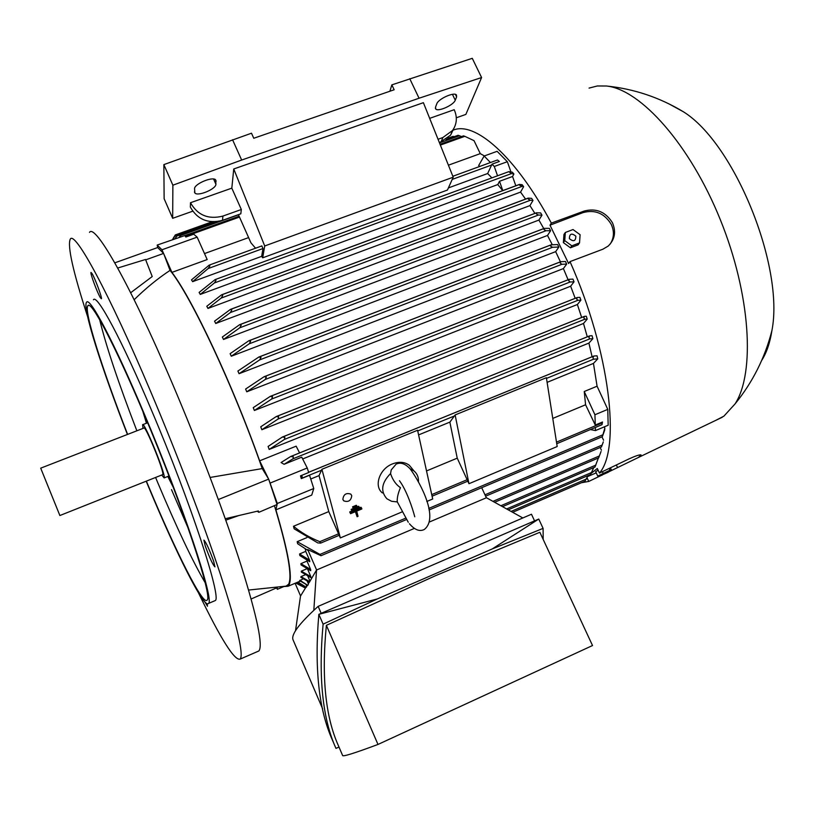 <?xml version="1.0" encoding="UTF-8"?>
<svg xmlns="http://www.w3.org/2000/svg" width="814" height="814" viewBox="0 0 814 814"><rect width="100%" height="100%" fill="white"/><g stroke="black" fill="none" stroke-linecap="round" stroke-linejoin="round"><path stroke-width="1.22" d="M585.012 481.176L588.084 475.559M508.211 509.839L590.567 474.491L593.762 467.562M502.482 506.654L594.963 467.053L598.402 457.977M601.037 451.505L598.646 457.875L601.037 451.505M598.646 457.875L494.607 502.279M600.162 447.517L601.434 450.183M603.316 441.86L601.465 446.957L603.316 441.86M601.465 446.957L485.612 496.194M601.953 436.823L603.591 440.232M604.71 430.067L602.36 436.65L604.833 428.093L604.71 430.067M602.36 436.65L429.059 509.981L481.705 487.708L486.345 497.792M604.253 426.872L604.833 428.093M556.745 443.722L602.004 424.674L602.502 422.008L595.278 425.05L594.932 414.753L607.773 409.381L608.17 425.223L595.461 430.586L590.374 429.568M316.605 569.983L307.712 549.542L307.885 550.427L297.619 543.701L297.181 541.676L306.949 537.586M297.181 541.676L319.983 554.415L321.001 555.708L406.4 519.576L321.001 555.718L307.712 549.542M299.878 580.27L307.784 585.358L299.644 580.667L303.276 578.815M300.977 576.617L309.717 581.664L309.452 582.244L300.854 577.279L300.977 576.617L305.504 574.694M301.343 571.133L310.856 576.668L310.826 577.574L301.333 572.079L301.343 571.133L307.061 568.701M300.905 563.654L310.633 569.474L310.714 570.685L301.027 564.916L300.905 563.654L306.99 561.08L306.898 560.124M299.572 553.958L309.564 560.195L309.778 561.731L299.837 555.565L299.572 553.958L305.728 551.363L305.311 548.921M293.498 526.261C301.119 532.59 309.89 537.728 319.831 541.676L320.655 543.101L317.786 542.918L294.149 528.805L293.498 526.261L328.775 511.589M426.526 470.93L457.234 458.16M552.767 418.416L585.581 404.772L584.238 391.514L597.079 386.212L607.773 409.381M597.751 358.893L593.579 359.178L592.928 357.682L593.915 356.003L597.069 355.82L597.751 358.893L593.457 363.41L597.079 386.212M593.457 363.41L547.1 382.356M449.928 422.09L418.599 434.9M319.068 475.6L310.745 478.998M277.299 503.49L268.762 479.395L277.075 504.507L277.299 503.49L313.766 488.512L311.742 495.095L275.895 509.859L277.004 504.843M284.096 586.518L288.064 586.273L288.98 585.062C292.796 577.452 288.441 552.38 275.895 509.859M468.966 483.709L457.224 458.119L449.867 422.171L455.118 414.937L546.377 377.706L557.183 446.53L468.966 483.709L455.118 414.937M321.906 469.291L340.354 537.912L328.764 511.548L319.037 475.671L321.906 469.291L417.572 430.26L432.702 498.992L426.811 501.475M274.511 505.87C287.8 550.213 292.511 576.343 288.624 584.238L286.019 586.172M595.461 430.586L595.36 427.472M594.932 414.753L584.238 391.514M270.502 482.926L307.244 467.979L308.689 472.527L300.498 475.854L302.106 476.282L302.096 478.144L301.292 478.612L309.544 475.244L313.766 488.512M298.077 582.173L306.288 587.23L297.751 582.305L300.427 581.165M592.867 338.695L589.733 338.878L588.888 337.434L589.712 335.846L592.063 335.724L592.867 338.695L588.909 343.091L592.093 356.756M588.909 343.091L302.655 458.964M284.106 464.295L281.074 462.535L290.659 456.512L293.315 456.776L293.101 458.74L284.106 464.295L301.74 457.163L307.244 467.979M440.374 145.096L464.825 136.335L474.033 140.659L480.27 153.632L484.411 155.932M480.27 153.632L448.412 165.181M248.616 237.596L204.497 253.581M161.966 249.776L157.183 245.065L157.682 247.548L163.543 253.358L161.966 249.776L197.151 237.139L207.183 259.564L171.927 272.385L163.828 253.999L170.045 270.39C190.517 294.892 234.188 387.668 262.22 468.589L268.457 478.754L259.635 460.836C232.366 383.994 192.44 299.125 171.927 272.385M259.635 460.836L296.143 446.164L299.583 452.92M587.209 319.129L584.828 319.23L583.811 317.836L584.503 316.331L586.304 316.249L587.209 319.129L583.496 323.473L587.281 336.823M583.496 323.473L269.18 449.44L268.091 446.448L282.377 437.026L284.849 437.342L284.462 439.397L269.18 449.44M580.901 300.163L577.848 300.305L576.617 298.972L577.268 297.497L579.904 297.375L580.901 300.163L577.38 304.517L581.654 317.46M577.38 304.517L261.864 429.721L260.745 426.801L276.261 416.544L278.683 416.87L278.062 419.037L261.864 429.721M574.033 281.817L570.156 281.99L568.691 280.718L569.291 279.283L572.954 279.121L574.033 281.817L570.655 286.213L575.193 298.321M570.655 286.213L254.375 410.49L253.235 407.651L270.217 396.387L272.558 396.733L271.703 399.013L254.375 410.49M566.666 264.102L561.914 264.285L560.215 263.085L560.765 261.701L565.516 261.508L566.666 264.102L563.4 268.579L568.091 279.751M563.4 268.579L246.754 391.799L245.604 389.051L264.102 376.709L266.351 377.086L265.242 379.466L246.754 391.799M558.842 247.059L552.584 247.283L550.61 246.174L551.109 244.821L557.631 244.566L558.842 247.059L555.667 251.638L560.419 261.833M555.667 251.638L239.051 373.697L237.892 371.031L258.832 357.031L261.009 357.417L259.605 359.92L239.051 373.697M550.61 230.738L546.011 230.718L544.027 229.599L544.271 228.378L549.338 228.347L550.61 230.738L547.496 235.46L552.258 244.688M547.496 235.46L231.288 356.227L230.128 353.663L248.758 340.791L250.62 341.28L249.216 343.793L231.288 356.227M541.982 215.181L538.41 215.038L536.375 213.929L536.426 212.8L540.659 212.922L541.982 215.181L538.909 220.075L543.762 228.571M538.909 220.075L223.504 339.458L222.334 337.016L239.581 324.705L241.188 325.274L239.743 327.798L223.504 339.458M532.987 200.478L530.392 200.254L528.337 199.145L528.184 198.117L531.613 198.351L532.987 200.478L529.934 205.596L534.879 213.38M529.934 205.596L215.72 323.494L214.55 321.174L230.454 309.391L231.807 310.032L230.352 312.556L215.72 323.494M523.626 186.711L519.78 185.358L519.444 184.422L522.191 184.737L523.626 186.711L520.553 192.104L525.559 199.094M520.553 192.104L207.957 308.435L206.797 306.257L221.571 294.821L222.69 295.533L221.215 298.056L207.957 308.435M502.706 190.629L497.792 184.564L200.254 294.424L199.104 292.419L215.079 279.629L215.995 280.382L214.387 282.957L200.254 294.424M491.88 177.879L487.657 173.524L448.402 187.912M261.854 246.001L262.983 248.524L261.67 256.349L262.698 257.814L447.446 190.049L453.215 177.187L423.392 102.676L233.75 168.966L264.713 245.97L453.215 177.187M261.67 256.349L192.633 281.654L191.494 279.874L209.208 265.12L209.9 265.944L208.13 268.559L192.633 281.654M238.41 214.662L250.946 242.826L255.545 248.219M479.833 166.422L478.673 165.486L484.147 156.023L497.11 151.312L507.346 161.701L510.948 171.917M502.798 190.588L499.511 181.298L512.555 176.485L515.822 185.765M497.568 160.022L499.348 161.487L497.568 160.022M487.657 173.524L492.022 164.163L499.348 161.487M307.254 585.093L306.502 587.026M306.654 586.07L305.932 584.401M309.117 582.071L308.028 584.971M308.231 583.496L307.183 581.064M414.326 528.418L316.534 570.014L309.717 581.664M309.859 580.86L307.733 575.956M340.354 537.912L401.974 511.945M595.278 425.05L585.581 404.772M490.455 162.546L484.147 156.023M497.558 175.783L494.271 166.483L492.022 164.163M494.271 166.483L507.346 161.701M497.792 184.564L499.511 181.298M513.899 174.013L511.467 173.596L508.781 171.662L512.403 172.212L513.899 174.013L512.555 176.485M185.887 237.016L186.447 235.083L185.297 236.396L185.887 237.016L193.752 234.198L197.151 237.139M192.338 232.967L157.183 245.065M179.314 237.139L181.074 234.351L180.138 236.843M461.589 136.548L458.17 135.328M276.618 588.156L277.401 589.295L283.811 586.568M277.401 589.295L277.218 587.891M300.57 595.96L295.095 583.272M296.093 582.844L304.253 587.515L304.009 586.049M295.767 582.987L301.434 586.039M300.498 475.854L301.292 478.612M309.564 560.195L305.728 551.363M310.633 569.474L306.99 561.08M310.856 576.668L307.519 568.966M174.308 236.447L172.517 239.57M172.853 239.448L175.244 234.961L173.067 239.377M175.081 238.655L177.055 235.043L175.58 238.471M454.324 136.63L453.113 136.426M602.004 424.674L602.502 422.008M464.825 136.335L463.614 135.907M296.245 582.783L304.69 587.616M522.771 517.928L486.446 497.741L429.619 521.916M295.502 630.85L300.508 596.062L306.023 587.098M316.534 570.014L313.828 610.266M322.629 708.852L293.254 640.303C290.445 635.215 298.748 623.9 318.162 606.359L531.471 514.234L534.554 520.858M335.958 748.371L332.387 740.018C318.803 709.94 314.285 668.05 318.844 614.336L538.746 519.047L543.091 528.388L492.195 548.962L377.299 598.951L323.107 624.165C318.274 677.329 322.558 718.731 335.958 748.371L339 747.079M377.299 598.951L318.844 614.336L323.107 624.165M543.192 539.458L543.091 528.388M326.373 625.325C321.398 676.546 325.376 716.595 338.319 745.471L342.602 755.473C342.562 756.928 354.355 753.255 377.991 744.444L326.373 625.325L435.256 575.803L539.855 532.275L592.521 645.533L377.991 744.444M492.195 548.962L538.746 519.047M318.162 606.359L321.174 613.329M192.684 211.213L172.67 218.305L172.873 185.195L241.656 160.043L419.047 98.219L481.593 77.544L465.862 114.408L456.318 117.786M389.896 91.239L391.849 84.87L394.159 89.764L253.765 138.258L251.495 133.211L163.858 164.611L164.133 198.728L172.67 218.305M262.698 257.814L264.713 245.97M231.817 188.156L241.331 209.503L222.914 216.076C208.445 219.729 197.639 215.283 190.496 202.727L231.817 188.156L233.75 168.966M241.331 209.503L240.812 213.797L222.527 220.34L222.914 216.076M190.496 202.727L190.344 207.092C197.426 219.556 208.16 223.972 222.527 220.34M439.428 142.735L450.58 135.185L453.703 128.724M429.67 118.356L454.202 109.697C457.509 117.165 456.949 124.104 452.533 130.505L442.867 137.535L438.044 139.265M436.782 103.826C438.176 98.972 454.049 91.779 456.41 94.923L456.603 96.876L455.26 100.214C453.703 105.067 438.115 112.088 435.744 108.995L435.521 107.143L436.782 103.826M194.556 188.756C194.18 183.933 212.851 176.119 215.69 179.904L215.913 184.249C216.076 189.082 197.741 196.703 194.882 192.989L194.556 188.756M481.593 77.544L472.273 58.323L391.849 84.87M163.858 164.611L172.873 185.195M232.55 139.733L241.656 160.043M409.757 78.704L419.047 98.219M353.347 508.465L351.119 509.391L352.004 511.131L351.801 510.327L359.32 507.183L359.534 507.987L352.004 511.131M359.32 507.183L358.638 506.257L357.163 506.878M351.923 511.019L349.705 511.945L350.58 513.685L350.376 512.881L361.65 508.17L361.854 508.974L356.695 511.131L358.038 516.33L357.102 516.727L355.759 511.528L350.58 513.685M361.65 508.17L360.968 507.244L359.493 507.855M355.362 511.691L357.102 516.727M342.867 499.358C343.518 494.363 346.164 492.623 350.803 494.129L351.75 495.675C351.078 500.671 348.433 502.401 343.793 500.875L342.867 499.358M353.429 508.577L352.543 506.837L356.308 505.27L356.99 506.196L357.193 507L353.429 508.577L353.225 507.773L356.99 506.196M382.417 492.958C373.565 486.192 379.477 468.793 392.45 463.919C399.084 461.406 404.711 461.864 409.32 465.272L412.383 468.996M410.042 468.793L413.97 470.94C417.114 473.575 418.62 477.116 418.477 481.552M397.273 501.923L391.575 501.292L386.894 498.779C380.28 491.218 381.501 482.814 390.547 473.565C392.704 480.006 396.011 484.706 400.457 487.667C398.026 493.294 396.967 498.046 397.273 501.923M396.143 464.133L391.229 469.902L390.547 473.565M351.119 509.391L351.801 510.327M349.705 511.945L350.376 512.881M352.543 506.837L353.225 507.773M601.261 475.437L588.756 481.43L581.389 482.743M588.756 481.43L587.026 477.777M587.881 476.007L588.858 475.223M591.229 473.331L597.293 468.498L599.47 473.066L628.968 458.923C635.602 455.891 639.621 454.558 641.035 454.924L638.359 457.499L608.994 471.723M570.014 261.609L568.599 263.533L549.999 225.173L551.343 223.107L584.137 211.07C596.113 207.906 605.545 211.793 612.443 222.731C616.279 231.807 614.865 239.591 608.18 246.082L602.838 249.226L570.014 261.609C610.083 351.801 620.97 448.555 599.47 473.066M452.604 130.403C474.165 120.319 515.211 155.443 551.343 223.107M589.051 88.095L597.334 85.969L606.461 86.009C640.516 89.367 689.936 144.414 720.288 219.617C750.773 294.739 755.229 372.792 735.093 403.866L723.89 416.168L715.791 420.36M668.63 103.704L683.343 111.742C734.594 143.457 784.493 266.738 771.916 330.596C769.983 342.908 766.564 352.869 761.67 360.46M549.999 225.173L583.078 212.596C595.065 209.381 604.446 213.299 611.222 224.338C614.458 231.43 614.092 238.034 610.124 244.149M597.171 470.787L598.015 470.014M596.224 472.873L587.616 476.566M598.137 470.268L595.644 471.652L597.771 476.109L610.022 470.187L611.528 470.197L608.526 472.018M610.398 467.826L611.528 470.197M600.213 475.783L597.771 476.109M602.034 474.979L607.946 472.385L602.034 474.979M609.167 468.416L610.022 470.187M602.401 471.662L603.113 473.158M565.343 232.478L563.96 234.483L563.359 242.613L570.441 247.802L578.103 244.851L579.527 242.877L571.845 245.838L564.733 240.629L565.343 232.478L573.025 229.538L580.107 234.727L579.527 242.877M569.383 238.655C573.565 241.992 575.722 241.168 575.844 236.172C571.662 232.835 569.515 233.659 569.383 238.655M563.359 242.613L564.733 240.629M570.441 247.802L571.845 245.838M277.208 587.606L251.15 598.982M277.075 504.507L258.811 512.321L257.244 511.212M268.457 478.754L268.762 479.395M163.543 253.358L163.828 253.999M114.784 262.841L157.682 247.548M89.469 232.346C95.197 223.392 129.945 283.933 172.293 383.404C198.911 445.757 225.203 515.598 241.331 566.229C257.285 617.45 263.136 645.695 258.883 650.956L257.265 651.658M188.268 528.398L171.5 489.621M87.627 316.646C73.016 271.703 67.236 245.848 70.279 239.092C74.857 230.515 108.455 291.717 150.702 391.666C177.259 454.314 203.887 524.318 220.604 574.918C237.189 626.078 243.742 654.13 240.252 659.065C234.768 661.263 220.838 639.204 198.484 592.867M207.01 603.703L207.509 606.226L205.047 602.136M205.22 545.868L203.887 540.109C205.973 542.093 209.229 549.135 213.644 561.222L214.937 566.87C212.841 564.855 209.605 557.865 205.22 545.868M100.315 297.598C97.283 292.704 89.906 272.802 91.005 272.425L92.023 273.524C95.024 278.286 102.513 298.514 101.384 298.769L100.315 297.598M117.704 268.03L145.543 259.483L152.228 276.536L130.667 292.745M145.543 259.483L152.228 276.536M170.045 270.39C157.682 278.571 145.716 288.349 134.147 299.725M163.614 253.419L145.848 259.808M225.275 518.721L258.353 510.958L258.811 512.321M238.878 515.527L225.783 520.156M210.134 477.452L262.22 468.589M268.671 479.12L218.356 499.542M93.447 299.776C96.866 293.589 121.571 339.255 151.526 410.297C190.669 502.299 222.059 598.565 215.201 600.6L214.214 601.017M127.422 434.473C101.658 368.366 82.133 307.234 86.549 302.279C89.652 296.204 114.052 342.053 143.986 413.207C183.089 505.372 214.906 601.597 208.435 603.459C204.202 609.289 176.475 553.835 148.677 487.199L146.184 481.196M127.615 434.391C102.513 369.892 83.567 310.51 87.871 305.718C90.914 299.776 114.805 344.688 144.058 414.214C182.224 504.212 213.339 598.27 207.031 600.132C202.91 605.84 175.834 551.729 148.636 486.528L146.378 481.115M205.108 582.621C192.43 560.836 176.669 527.584 157.835 482.855L155.586 477.462M136.864 430.799C118.417 382.895 106.013 345.848 99.664 319.678M173.423 487.637L167.796 476.455M146.449 423.229L142.786 411.223M143.02 428.408L142.603 424.715C143.875 420.858 164.774 471.581 164.255 477.289L164.133 477.92L161.711 475.02M40.7 468.162L59.87 515.527L40.7 468.162L143.936 428.052C145.065 424.704 163.309 468.976 162.881 474.033L162.627 474.654M45.299 479.568L55.362 504.385L45.299 479.568M511.07 511.426L586.375 479.059M506.613 508.954L591.656 472.466M500.854 505.748L595.868 465.089M492.958 501.363L599.369 455.972M484.971 494.81L601.984 445.116M319.983 554.415L405.545 518.233M428.724 508.435L602.716 434.849M302.096 478.144L321.479 470.227M417.724 430.952L454.344 416.005M546.479 378.398L593.579 359.178M308.618 472.303L593.732 356.105M293.101 458.74L589.733 338.878M291.066 456.379L589.519 335.948M284.462 439.397L584.828 319.23M282.804 436.884L584.299 316.432M208.13 268.559L262.983 248.524M452.218 179.406L491.992 164.886M214.387 282.957L511.467 173.596M180.8 235.429L238.471 214.794M439.479 142.867L459.534 135.694M249.216 343.793L546.011 230.718M249.328 340.628L543.996 228.531M271.703 399.013L570.156 281.99M270.736 396.225L569.037 279.416M276.74 416.392L577.034 297.619M278.062 419.037L577.848 300.305M221.215 298.056L521.845 186.467M222.039 294.719L519.291 184.544M230.352 312.556L530.392 200.254M230.962 309.269L527.991 198.25M259.442 356.847L550.803 244.983M259.605 359.92L552.584 247.283M239.743 327.798L538.41 215.038M240.13 324.562L536.192 212.942M264.662 376.536L560.48 261.843M265.242 379.466L561.914 264.285M174.674 236.111L176.791 235.358M176.648 236.152L180.739 234.686M186.304 236.121L239.479 217.073M319.831 541.676L338.553 533.811M431.735 494.617L467.134 479.721M556.501 442.134L602.177 422.924M440.974 142.185L442.867 137.535M455.413 94.383L456.603 96.876M452.442 94.332L455.26 100.214M215.496 179.731L216.137 181.186M213.604 179.049L215.913 184.249M617.592 467.592L616.34 464.977M584.137 211.07L583.078 212.596M288.064 586.273L300.274 581.074M209.31 265.079L261.894 245.899M452.849 176.262L497.313 160.043M248.931 340.73L544.179 228.408M270.401 396.316L569.2 279.324M276.434 416.473L577.177 297.527M282.539 436.965L584.421 316.361M215.201 279.578L508.73 171.683M290.822 456.451L589.631 335.877M221.703 294.77L519.383 184.442M308.608 472.283L593.833 356.044M230.596 309.34L528.113 198.138M259.025 356.959L551.007 244.861M239.743 324.644L536.345 212.83M264.285 376.638L560.663 261.732M175.254 234.951L212.118 221.774M177.076 235.032L214.001 221.835M447.7 138.278L453.113 136.345M181.115 234.34L216.443 221.703M445.991 139.601L458.129 135.266M320.655 543.101L339.204 535.286M432.081 496.194L467.796 481.166M186.498 235.063L239.102 216.229M440.038 144.261L463.522 135.857M512.647 512.301L585.042 481.176M450.58 135.185L452.533 130.505M435.358 108.181L435.744 108.995M194.434 191.972L194.882 192.989M413.97 470.94L409.32 465.272M408.272 522.252L397.252 501.79M396.754 463.858C401.149 462.169 405.708 463.949 410.429 469.22C421.011 483.892 438.929 518.172 424.277 529.487C419.678 531.827 414.723 529.904 409.432 523.738M399.46 480.728C406.593 490.221 412.647 508.526 414.764 516.809M343.793 500.875L343.02 499.806M722.272 417.246L638.359 457.499M606.461 86.009C633.892 88.828 659.523 97.405 683.343 111.742M735.093 403.866C752.645 382.265 764.926 357.845 771.916 330.596M602.167 475.132L598.901 476.21M607.946 472.385L611.283 470.268M240.252 659.065L258.883 650.956M286.62 586.07L248.616 590.048M208.435 603.459L215.201 600.6M87.871 305.718L88.767 305.392M164.133 477.92L168.976 475.987M142.776 424.654L147.639 422.761M59.87 515.527L162.78 474.603"/></g></svg>

